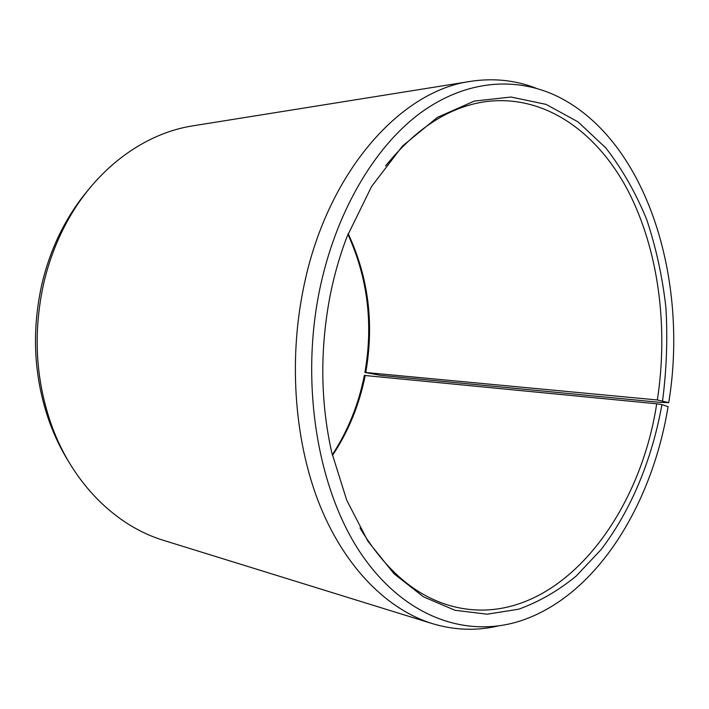 <?xml version="1.0" encoding="UTF-8"?>
<svg xmlns="http://www.w3.org/2000/svg" width="709" height="709" viewBox="0 0 709 709"><rect width="100%" height="100%" fill="white"/><g stroke="black" fill="none" stroke-linecap="round" stroke-linejoin="round"><path stroke-width="1.06" d="M385.634 165.871C416.325 128.045 449.71 106.625 485.798 101.626C544.592 94.013 597.111 132.016 627.952 190.606C658.599 249.825 668.587 327.168 657.332 399.973L668.729 402.641L660.114 402.366L380.91 375.407L364.913 372.429L657.332 399.973M348.181 233.66C368.423 277.201 374.29 323.41 365.791 372.278M347.924 234.307C367.714 277.822 373.377 323.862 364.913 372.429M68.613 461.594C60.983 449.338 54.575 436.079 49.391 421.811C33.97 378.057 31.382 332.565 41.627 285.337C46.413 264.563 53.609 245.137 63.198 227.075C70.351 213.684 78.557 201.462 87.836 190.411M497.895 626.02C476.333 631.037 454.504 630.248 432.419 623.645L163.699 540.409C116.267 526.096 72.593 483.91 51.482 425.019C35.601 379.918 32.942 333 43.497 284.274C48.434 262.835 55.843 242.815 65.724 224.204C94.935 168.875 144.122 133.274 193.096 125.803L470.873 81.322C493.677 77.901 515.399 80.197 536.031 88.208M432.419 623.645C388.195 609.882 346.178 569.017 320.53 506.962C295.112 444.809 288.208 363.513 303.284 289.13C326.158 172.881 400.496 90.433 470.873 81.322M332.291 454.832C347.933 430.859 358.612 404.396 364.337 375.442L656.711 403.784L661.931 404.626L668.073 406.665C652.032 505.012 596.632 595.445 521.372 620.588C467.665 638.472 405.468 618.248 361.812 554.819C318.35 491.532 299.996 386.511 319.396 290.947C335.322 212.815 374.201 147.233 420.1 113.21C466.238 79.426 516.843 76.315 558.506 96.903C647.414 141.614 688.926 280.232 668.729 402.641M661.931 404.626C652.12 459.237 631.223 510.223 601.002 549.661L576.346 575.921C558.364 590.703 539.141 601.799 518.704 609.199L487.136 614.198L455.018 610.281L423.53 596.863L394.018 573.758L367.944 541.251L346.736 500.235L331.688 452.245C320.317 401.117 319.856 348.562 330.323 294.572C334.409 274.365 339.957 255.098 346.967 236.779L371.631 186.405L402.49 146.036L437.426 117.357L474.286 101.086L511.056 97.036L546.081 104.383L578.012 121.859L605.858 147.968C622.218 169.052 635.867 192.999 646.794 219.799C656.091 247.76 662.472 277.077 665.928 307.741C667.727 338.769 666.602 369.779 662.561 400.771M656.711 403.784C638.109 525.936 548.5 633.456 450.055 605.646C415.04 595.595 385.005 569.69 359.959 527.913M365.232 375.265C359.419 404.626 348.5 431.373 332.45 455.506M49.391 421.811L51.482 425.019M63.198 227.075L65.724 224.204"/></g></svg>

